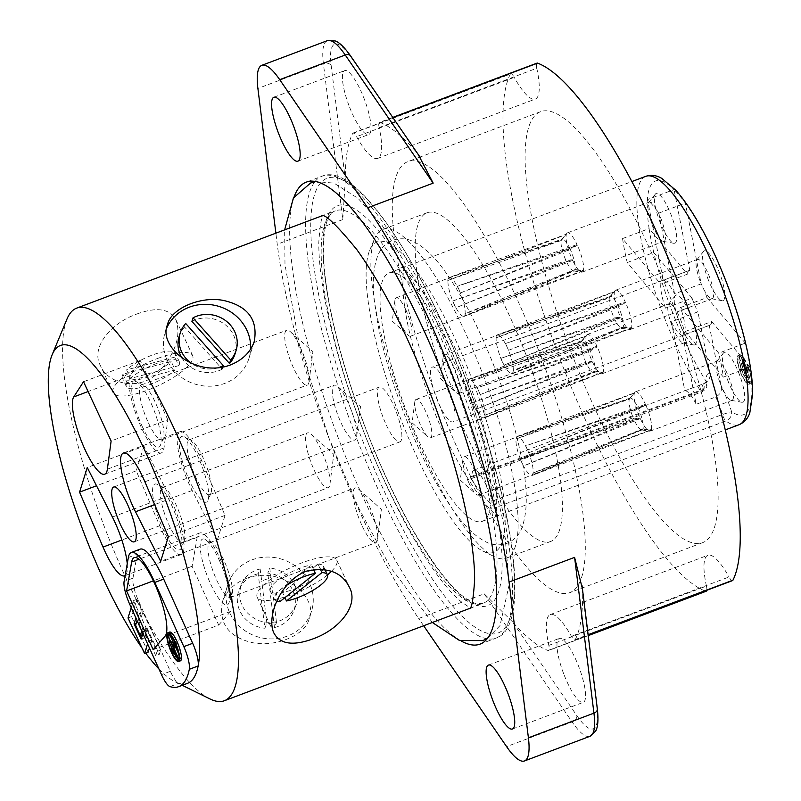 <?xml version="1.0" encoding="UTF-8"?>
<svg xmlns="http://www.w3.org/2000/svg" width="801" height="801" viewBox="0 0 801 801"><rect width="100%" height="100%" fill="white"/><g stroke="black" fill="none" stroke-linecap="round" stroke-linejoin="round"><path stroke-width="0.6" stroke-dasharray="4 3" d="M746.632 368.66A13.897 3.384 -110.6 0 0 738.602 356.916A13.897 3.384 -110.6 0 0 740.324 371.123A13.897 3.384 -110.6 0 0 748.394 382.938A13.897 3.384 -110.6 0 0 746.632 368.66M745.521 367.909L747.083 372.445L745.521 367.909L747.683 367.269L745.911 367.939M742.197 362.493L747.784 377.631L742.197 362.493L744.359 361.862L742.597 362.523M739.273 357.116L743.068 369.221L740.264 368.971L740.735 370.352L743.538 370.593L748.104 382.778L739.273 357.116L741.045 356.445L744.83 368.56L740.264 368.971M743.538 370.593L745.31 369.932L749.486 382.077L747.713 382.738M709.265 325.356L721.331 387.063C721.891 391.339 719.999 394.643 715.663 396.986L696.179 404.315L682.702 335.349L709.265 325.356A29.267 7.129 -110.6 0 0 709.846 325.236A29.267 7.129 -110.6 0 0 711.709 321.531L685.145 331.524A29.267 7.129 69.4 0 0 680.46 307.574L718.727 353.141A124.866 30.408 69.4 0 1 723.403 377.101L685.145 331.524M723.403 377.101L749.966 367.098L711.709 321.531M727.538 379.764A26.603 6.478 -110.6 0 0 741.936 402.302A26.603 6.478 -110.6 0 0 739.613 375.058A26.603 6.478 -110.6 0 0 723.393 353.031A26.603 6.478 -110.6 0 0 727.538 379.764M746.963 368.53A15.359 3.745 -110.6 0 0 738.081 355.544A15.359 3.745 -110.6 0 0 739.994 371.243A15.359 3.745 -110.6 0 0 748.905 384.31A15.359 3.745 -110.6 0 0 746.963 368.53M679.378 322.413A26.603 6.478 -110.6 0 0 693.786 344.951A26.603 6.478 -110.6 0 0 691.463 317.707A26.603 6.478 -110.6 0 0 675.243 295.679A26.603 6.478 -110.6 0 0 679.378 322.413M709.976 373.546L697.921 311.829L671.358 321.832L684.835 390.798L704.309 383.469C708.645 381.126 710.537 377.822 709.976 373.546A35.114 8.551 -110.6 0 0 706.041 381.226A124.866 30.408 69.4 0 1 653.786 252.545A124.866 30.408 69.4 0 1 649.11 228.595L687.368 274.162L660.805 284.165A29.267 7.129 69.4 0 0 665.491 308.115L627.223 262.538A124.866 30.408 69.4 0 1 622.547 238.588L660.805 284.165M665.491 308.115L692.054 298.122L653.786 252.545L627.223 262.538M692.054 298.122A29.267 7.129 -110.6 0 0 697.921 311.829M659.523 220.786A26.603 6.478 -110.6 0 0 673.921 243.324A26.603 6.478 -110.6 0 0 671.598 216.08A26.603 6.478 -110.6 0 0 655.388 194.052A26.603 6.478 -110.6 0 0 659.523 220.786M663.248 280.34L689.811 270.348L674.031 189.587A124.866 30.408 69.4 0 1 685.376 203.114L701.165 283.864L674.592 293.857A29.267 7.129 69.4 0 0 663.248 280.34L647.468 199.589A124.866 30.408 69.4 0 1 658.812 213.106L674.592 293.857M689.811 270.348A29.267 7.129 -110.6 0 0 689.23 270.458A29.267 7.129 -110.6 0 0 687.368 274.162M707.673 278.137A26.603 6.478 -110.6 0 0 722.081 300.675A26.603 6.478 -110.6 0 0 719.749 273.431A26.603 6.478 -110.6 0 0 703.538 251.404A26.603 6.478 -110.6 0 0 707.673 278.137M680.46 307.574L707.033 297.582L745.29 343.148A124.866 30.408 69.4 0 1 749.966 367.098A124.866 30.408 69.4 0 1 731.573 411.644A35.114 8.551 -110.6 0 0 721.331 387.063M707.033 297.582A29.267 7.129 -110.6 0 0 706.152 295.179A29.267 7.129 -110.6 0 0 701.165 283.864M171.224 641.231L177.552 655.709L171.224 641.231L170.443 641.531M174.648 652.855L172.866 648.139L174.218 653.015A13.897 3.384 69.4 0 1 171.885 647.719A13.897 3.384 69.4 0 1 170.002 641.701M169.552 639.619A13.897 3.384 69.4 0 1 169.401 634.402M169.432 634.292A13.897 3.384 69.4 0 1 170.122 633.441A13.897 3.384 69.4 0 1 178.162 645.185A13.897 3.384 69.4 0 1 179.915 659.463A13.897 3.384 69.4 0 1 178.833 659.273M176.09 656.259A13.897 3.384 69.4 0 1 174.278 653.135M169.622 634.402L178.723 653.956M176.01 644.865L176.58 643.043L175.99 641.771L174.808 645.556L173.877 643.543M174.808 645.556L173.036 646.217M175.99 641.771L174.858 642.192M176.58 643.043L175.429 643.473M141.957 647.909A180.465 43.955 -110.6 0 0 145.692 653.075M158.918 668.955A180.465 43.955 -110.6 0 0 175.149 681.811A180.465 43.955 -110.6 0 0 178.823 683.283A19.514 4.756 69.4 0 1 170.353 671.318L138.453 600.71A19.514 4.756 69.4 0 1 132.956 578.162L137.201 554.172A48.771 11.875 69.4 0 1 140.145 549.156M148.105 652.174L131.554 616.61L136.961 599.298L141.687 609.461L137.602 622.547L144.701 637.786L147.134 629.976L151.87 640.139L149.427 647.939M139.114 624.029L143.84 634.192L146.283 626.382L159.289 654.327L160.611 650.102L142.878 612.004L139.114 624.029L135.569 625.371M127.239 563.794A41.942 10.213 69.4 0 1 125.156 575.529M169.612 632.069A15.359 3.745 -110.6 0 0 171.524 647.769A15.359 3.745 -110.6 0 0 180.435 660.835M131.224 607.649L133.417 600.64L138.152 610.793L141.687 609.461M133.417 600.64L136.961 599.298M138.152 610.793L135.9 617.992M147.134 629.976L143.599 631.308L148.325 641.471L147.584 643.854M143.599 631.308L142.908 633.511M575.328 639.508A282.893 68.896 -110.6 0 0 582.657 593.431L596.855 707.653A62.428 15.209 69.4 0 1 576.9 715.704L512.43 621.756A282.893 68.896 -110.6 0 0 548.044 650.512A9.752 2.373 -110.6 0 0 548.585 650.532A9.752 2.373 -110.6 0 0 548.825 645.396A58.533 14.258 69.4 0 1 550.277 614.577A58.533 14.258 69.4 0 1 571.403 636.294A9.752 2.373 -110.6 0 0 574.928 639.909A9.752 2.373 -110.6 0 0 575.328 639.508L588.124 634.692M415.559 151.209A282.893 68.896 -110.6 0 0 379.944 122.453A9.752 2.373 -110.6 0 0 379.414 122.423A9.752 2.373 -110.6 0 0 379.163 127.559A58.533 14.258 69.4 0 1 377.722 158.378A58.533 14.258 69.4 0 1 356.585 136.671A9.752 2.373 -110.6 0 0 353.071 133.046A9.752 2.373 -110.6 0 0 352.66 133.447A282.893 68.896 -110.6 0 0 345.331 179.524L331.143 65.302A62.428 15.209 69.4 0 1 351.088 57.261L418.342 154.663M582.447 588.985L582.657 593.431M352.66 133.447L510.287 74.143A282.893 68.896 -110.6 0 0 557.696 352.941A282.893 68.896 -110.6 0 0 705.661 591.198L548.044 650.512M512.43 621.756L484.194 593.821L418.663 618.482A282.893 68.896 -110.6 0 1 277.256 244.245L275.874 233.181M327.359 40.661A68.285 16.631 -110.6 0 0 323.424 63.81L342.778 219.584L345.331 179.524M210.022 698.953A209.732 51.084 69.4 0 1 102.718 522.422A209.732 51.084 69.4 0 1 67.024 318.948M246.097 578.502C281.281 565.005 318.948 597.446 309.166 618.732C305.732 635.183 274.823 647.959 251.494 642.442C228.405 636.655 218.703 623.198 222.388 602.072C225.962 591.418 233.872 583.559 246.097 578.502M137.111 313.922C156.826 306.773 169.742 308.705 175.87 319.719C181.316 335.219 175.769 352.55 159.199 371.724C138.733 392.87 106.863 382.958 100.435 365.616C90.563 348.085 110.017 323.374 137.111 313.922M187.514 683.333A180.465 43.955 69.4 0 1 178.823 683.283L169.972 686.617M382.998 417.131A29.267 7.129 69.4 0 1 379.304 387.083A29.267 7.129 69.4 0 1 396.285 411.954A29.267 7.129 69.4 0 1 399.919 441.862A29.267 7.129 69.4 0 1 382.998 417.131M294.157 196.756A246.798 60.105 -110.6 0 0 336.901 434.302A246.798 60.105 -110.6 0 0 461.356 641.1M423.649 625.751L418.663 618.482M563.564 673.491A34.143 8.32 69.4 0 1 559.248 638.427A34.143 8.32 69.4 0 1 579.053 667.453A34.143 8.32 69.4 0 1 583.298 702.337A34.143 8.32 69.4 0 1 563.564 673.491M349.006 105.682A34.143 8.32 69.4 0 1 344.69 70.618A34.143 8.32 69.4 0 1 364.435 99.464A34.143 8.32 69.4 0 1 368.74 134.528A34.143 8.32 69.4 0 1 349.006 105.682M732.545 580.605A9.752 2.373 69.4 0 1 729.02 576.98L571.403 636.294M548.825 645.396L706.442 586.092A58.533 14.258 69.4 0 1 707.894 555.263A58.533 14.258 69.4 0 1 729.02 576.98M706.442 586.092A9.752 2.373 69.4 0 1 706.772 590.297M706.202 591.228A9.752 2.373 69.4 0 1 705.661 591.198M510.287 74.143A9.752 2.373 69.4 0 1 510.688 73.732A9.752 2.373 69.4 0 1 514.212 77.357L356.585 136.671M379.163 127.559L536.79 68.255A58.533 14.258 69.4 0 1 535.338 99.074A58.533 14.258 69.4 0 1 514.212 77.357M536.79 68.255A9.752 2.373 69.4 0 1 537.03 63.119M673.631 306.192A230.217 56.07 -110.6 0 0 540.535 111.699A230.217 56.07 -110.6 0 0 569.141 346.913A230.217 56.07 -110.6 0 0 702.687 542.637A230.217 56.07 -110.6 0 0 673.631 306.192M528.46 361.151A175.589 42.763 -110.6 0 0 426.953 212.806A175.589 42.763 -110.6 0 0 448.76 392.21A175.589 42.763 -110.6 0 0 550.627 541.486A175.589 42.763 -110.6 0 0 528.46 361.151M540.805 356.175A230.217 56.07 -110.6 0 0 407.709 161.682A230.217 56.07 -110.6 0 0 436.315 396.895A230.217 56.07 -110.6 0 0 569.861 592.62A230.217 56.07 -110.6 0 0 540.805 356.175M398.187 412.255A165.837 40.39 69.4 0 1 369.631 250.473A165.837 40.39 69.4 0 1 473.461 382.918A165.837 40.39 69.4 0 1 482.703 550.948A165.837 40.39 69.4 0 1 398.187 412.255M405.686 409.231A132.666 32.31 -110.6 0 0 482.382 521.311A132.666 32.31 -110.6 0 0 465.902 385.762A132.666 32.31 -110.6 0 0 388.936 272.971A132.666 32.31 -110.6 0 0 405.686 409.231M484.184 377.812A175.589 42.763 -110.6 0 0 382.678 229.466A175.589 42.763 -110.6 0 0 374.608 238.518A175.589 42.763 -110.6 0 0 404.845 409.812A175.589 42.763 -110.6 0 0 494.317 556.665A175.589 42.763 -110.6 0 0 506.352 558.147A175.589 42.763 -110.6 0 0 484.184 377.812M645.736 176.35A132.666 32.31 -110.6 0 0 662.477 312.6A132.666 32.31 -110.6 0 0 700.154 390.367L469.927 476.995A132.666 32.31 -110.6 0 0 495.619 507.594L725.846 420.966C730.122 418.913 732.024 415.799 731.573 411.644L722.492 414.497L492.255 501.126A5.857 1.422 -110.6 0 0 495.619 507.594M622.547 238.588L649.11 228.595A124.866 30.408 69.4 0 1 674.031 189.587L647.468 199.589M658.812 213.106L685.376 203.114A124.866 30.408 69.4 0 1 745.29 343.148L718.727 353.141M682.702 335.349A29.267 7.129 69.4 0 1 671.358 321.832M684.835 390.798A27.314 6.648 69.4 0 1 696.179 404.315M469.927 476.995A5.857 1.422 -110.6 0 0 471.649 478.507A5.857 1.422 -110.6 0 0 472.029 477.036A27.314 6.648 69.4 0 1 473.822 470.167A27.314 6.648 69.4 0 1 492.255 501.126M449.351 391.809A29.267 7.129 -110.6 0 0 432.44 367.088A29.267 7.129 -110.6 0 0 436.074 396.986A29.267 7.129 -110.6 0 0 453.046 421.867A29.267 7.129 -110.6 0 0 449.351 391.809M128.01 617.941L131.554 616.61M160.611 650.102L157.066 651.433L139.334 613.336L142.878 612.004M157.066 651.433L155.754 655.659L159.289 654.327M155.754 655.659L142.738 627.714L146.283 626.382M148.325 641.471L151.87 640.139M139.334 613.336L137.071 620.575M142.738 627.714L141.737 630.918M142.538 634.682L143.84 634.192M141.156 639.118L144.701 637.786M136.3 623.038L137.602 622.547M143.93 446.207L136.23 470.828L159.709 525.756A41.942 10.213 -110.6 0 0 181.256 554.502A41.942 10.213 -110.6 0 0 169.091 495.739L143.93 446.207L87.259 467.524M136.23 470.828L96.52 485.766M178.773 365.656L130.583 378.422L126.598 369.872A29.267 8.451 155 0 1 154.903 354.132A29.267 8.451 155 0 1 175.409 353.301A29.267 8.451 155 0 1 174.798 357.106L178.773 365.656A29.267 8.451 155 0 0 179.384 361.852A29.267 8.451 155 0 0 158.878 362.673A29.267 8.451 155 0 0 130.583 378.422M122.964 374.207L126.938 382.758L175.139 369.992L171.154 361.441L122.964 374.207A29.267 8.451 155 0 0 122.343 378.012A29.267 8.451 155 0 0 142.848 377.191A29.267 8.451 155 0 0 171.154 361.441M126.938 382.758A29.267 8.451 155 0 0 126.328 386.563A29.267 8.451 155 0 0 146.833 385.732A29.267 8.451 155 0 0 175.139 369.992M157.807 358.377A43.895 12.676 -25 0 1 192.651 355.674A43.895 12.676 -25 0 1 158.208 385.702A43.895 12.676 -25 0 1 113.061 392.73A43.895 12.676 -25 0 1 157.807 358.377M475.664 409.441A20.976 5.106 69.4 0 1 472.52 402.663L592.209 361.351L585.851 362.262A16.971 4.135 69.4 0 1 581.075 342.117L467.844 382.578A20.486 4.986 69.4 0 1 468.134 380.845A20.486 4.986 69.4 0 1 468.725 379.764A20.486 4.986 69.4 0 1 469.196 379.444A20.486 4.986 69.4 0 1 469.236 379.434A20.486 4.986 69.4 0 1 477.106 387.984A20.486 4.986 69.4 0 1 480.26 394.753A20.486 4.986 69.4 0 1 484.985 414.668A20.486 4.986 69.4 0 1 484.104 417.481A20.486 4.986 69.4 0 1 483.664 417.782A20.486 4.986 69.4 0 1 483.634 417.792A20.486 4.986 69.4 0 1 475.724 409.261A20.486 4.986 69.4 0 1 472.57 402.482A20.486 4.986 69.4 0 1 467.844 382.578L467.644 382.147A20.976 5.106 69.4 0 1 468.525 379.334L586.282 335.769L581.206 341.707A16.971 4.135 69.4 0 1 581.546 341.096A16.971 4.135 69.4 0 1 582.047 340.735A16.971 4.135 69.4 0 1 589.676 350.027L477.166 387.804A20.976 5.106 69.4 0 1 480.31 394.573L597.226 346.863L590.137 351.008A16.971 4.135 69.4 0 1 594.913 371.153L485.186 415.098A20.976 5.106 69.4 0 1 484.305 417.912L603.153 372.435L594.783 371.564A16.971 4.135 69.4 0 1 594.002 372.515A16.971 4.135 69.4 0 1 593.391 372.575A16.971 4.135 69.4 0 1 586.312 363.243L475.664 409.441L592.5 361.982A20.976 5.106 -110.6 0 0 601.391 373.797A20.976 5.106 -110.6 0 0 602.102 373.737A20.976 5.106 -110.6 0 0 603.153 372.435M581.075 342.117L586.202 336.04A20.976 5.106 -110.6 0 0 589.977 356.014A20.976 5.106 -110.6 0 0 592.209 361.351M671.799 325.226A20.976 5.106 69.4 0 1 668.535 304.16A20.976 5.106 69.4 0 1 669.155 303.689A20.976 5.106 69.4 0 1 681.321 321.521A20.976 5.106 69.4 0 1 683.924 342.948A20.976 5.106 69.4 0 1 683.153 342.998A20.976 5.106 69.4 0 1 671.799 325.226M586.202 336.04L467.644 382.147M589.676 350.027L596.935 346.222A20.976 5.106 -110.6 0 0 587.333 334.478A20.976 5.106 -110.6 0 0 586.753 334.898A20.976 5.106 -110.6 0 0 586.282 335.769M596.935 346.222L477.166 387.804M594.913 371.153L603.233 372.175A20.976 5.106 -110.6 0 0 597.226 346.863M603.233 372.175L485.186 415.098M218.693 625.06L230.668 611.413A42.333 10.313 -110.6 0 0 223.309 566.407A42.333 10.313 -110.6 0 0 199.729 532.975A42.333 10.313 -110.6 0 0 197.176 537.351L192.11 566.267L218.693 625.06L153.171 649.711M192.11 566.267L153.351 580.855M167.789 419.674L140.195 360.41L130.393 375.619A41.942 10.213 -110.6 0 0 138.423 420.705A41.942 10.213 -110.6 0 0 161.401 452.875A41.942 10.213 -110.6 0 0 164.035 447.879L167.789 419.674L111.119 441.001M140.195 360.41L83.524 381.737M217.341 540.004L225.041 515.383L201.562 460.445A41.942 10.213 -110.6 0 0 180.005 431.709A41.942 10.213 -110.6 0 0 192.18 490.472L217.341 540.004L160.671 561.331M225.041 515.383L168.37 536.7M222.868 367.048L222.207 369.181L184.59 327.038L185.702 323.484M222.207 369.181A29.267 27.094 -162.6 0 1 181.897 357.907M179.124 336.55A29.267 27.094 -162.6 0 1 184.59 327.038M191.91 321.381A29.267 27.094 -162.6 0 1 224.711 324.335A29.267 27.094 -162.6 0 1 234.993 354.012M166.738 327.999A43.895 40.641 17.4 0 0 165.156 332.185A43.895 40.641 17.4 0 0 178.403 374.938A43.895 40.641 17.4 0 0 224.791 383.379A43.895 40.641 17.4 0 0 248.951 358.377A43.895 40.641 17.4 0 0 250.623 349.096M279.859 601.681L275.924 593.211L311.399 564.845L313.481 569.341M275.924 593.211A29.267 8.451 -25 0 1 270.428 591.028A29.267 8.451 -25 0 1 282.573 576.92A29.267 8.451 -25 0 1 311.399 564.845M320.25 568.96L318.007 564.144L282.533 592.51L284.916 597.636M318.007 564.144A29.267 8.451 -25 0 1 323.494 566.327A29.267 8.451 -25 0 1 311.349 580.445A29.267 8.451 -25 0 1 282.533 592.51M331.504 571.273A43.895 12.676 155 0 0 336.76 560.149A43.895 12.676 155 0 0 291.614 567.188A43.895 12.676 155 0 0 257.171 597.206A43.895 12.676 155 0 0 292.015 594.512A43.895 12.676 155 0 0 327.479 574.898M447.789 280.52A20.976 5.106 69.4 0 1 448.67 277.707L566.427 234.142L561.341 240.08A16.971 4.135 69.4 0 1 561.691 239.469A16.971 4.135 69.4 0 1 562.182 239.109A16.971 4.135 69.4 0 1 569.821 248.4L457.241 286.358A20.486 4.986 69.4 0 1 458.863 289.612A20.486 4.986 69.4 0 1 460.395 293.126A20.486 4.986 69.4 0 1 465.121 313.041A20.486 4.986 69.4 0 1 464.24 315.854A20.486 4.986 69.4 0 1 463.799 316.155A20.486 4.986 69.4 0 1 463.769 316.165A20.486 4.986 69.4 0 1 455.869 307.634A20.486 4.986 69.4 0 1 452.715 300.856A20.486 4.986 69.4 0 1 447.989 280.951A20.486 4.986 69.4 0 1 448.87 278.137A20.486 4.986 69.4 0 1 449.341 277.817A20.486 4.986 69.4 0 1 449.371 277.807A20.486 4.986 69.4 0 1 457.241 286.358L457.301 286.177A20.976 5.106 69.4 0 1 460.455 292.946L577.371 245.236L570.272 249.381A16.971 4.135 69.4 0 1 575.048 269.526L465.321 313.471A20.976 5.106 69.4 0 1 464.44 316.285L583.288 270.808L574.928 269.937A16.971 4.135 69.4 0 1 574.137 270.888A16.971 4.135 69.4 0 1 573.536 270.948A16.971 4.135 69.4 0 1 566.447 261.617L455.809 307.814A20.976 5.106 69.4 0 1 452.655 301.036L572.345 259.724L565.997 260.635A16.971 4.135 69.4 0 1 561.211 240.49L447.789 280.52L566.347 234.413A20.976 5.106 -110.6 0 0 572.345 259.724M569.821 248.4L577.07 244.595A20.976 5.106 -110.6 0 0 567.468 232.851A20.976 5.106 -110.6 0 0 566.968 233.191A20.976 5.106 -110.6 0 0 566.888 233.271A20.976 5.106 -110.6 0 0 566.427 234.142M651.944 223.599A20.976 5.106 69.4 0 1 648.68 202.533A20.976 5.106 69.4 0 1 648.79 202.403A20.976 5.106 69.4 0 1 649.291 202.062A20.976 5.106 69.4 0 1 661.456 219.895A20.976 5.106 69.4 0 1 664.069 241.321A20.976 5.106 69.4 0 1 663.298 241.371A20.976 5.106 69.4 0 1 651.944 223.599M577.07 244.595L457.301 286.177M575.048 269.526L583.378 270.548A20.976 5.106 -110.6 0 0 577.371 245.236M583.378 270.548L465.321 313.471M566.447 261.617L572.645 260.355A20.976 5.106 -110.6 0 0 581.526 272.17A20.976 5.106 -110.6 0 0 582.247 272.11A20.976 5.106 -110.6 0 0 583.288 270.808M572.645 260.355L455.809 307.814M505.451 343.529A20.976 5.106 69.4 0 1 508.605 350.297L625.521 302.588L618.422 306.733A16.971 4.135 69.4 0 1 623.208 326.878L513.271 370.392A20.486 4.986 69.4 0 1 512.98 372.125A20.486 4.986 69.4 0 1 512.39 373.206A20.486 4.986 69.4 0 1 511.959 373.506A20.486 4.986 69.4 0 1 511.919 373.516A20.486 4.986 69.4 0 1 504.019 364.986A20.486 4.986 69.4 0 1 500.865 358.207A20.486 4.986 69.4 0 1 496.139 338.302A20.486 4.986 69.4 0 1 497.02 335.489A20.486 4.986 69.4 0 1 497.491 335.168A20.486 4.986 69.4 0 1 497.521 335.158A20.486 4.986 69.4 0 1 505.401 343.709A20.486 4.986 69.4 0 1 508.555 350.478A20.486 4.986 69.4 0 1 513.271 370.392L513.471 370.823A20.976 5.106 69.4 0 1 512.59 373.636L631.438 328.16L623.078 327.289A16.971 4.135 69.4 0 1 622.287 328.24A16.971 4.135 69.4 0 1 621.686 328.3A16.971 4.135 69.4 0 1 614.597 318.968L503.959 365.166A20.976 5.106 69.4 0 1 500.805 358.387L620.495 317.076L614.147 317.987A16.971 4.135 69.4 0 1 609.371 297.842L495.939 337.872A20.976 5.106 69.4 0 1 496.82 335.048L614.577 291.494L609.491 297.431A16.971 4.135 69.4 0 1 609.841 296.821A16.971 4.135 69.4 0 1 610.332 296.46A16.971 4.135 69.4 0 1 617.971 305.752L505.451 343.529L625.231 301.947A20.976 5.106 -110.6 0 0 615.629 290.202A20.976 5.106 -110.6 0 0 615.048 290.623A20.976 5.106 -110.6 0 0 614.577 291.494M623.208 326.878L631.528 327.899A20.976 5.106 -110.6 0 0 626.913 305.782A20.976 5.106 -110.6 0 0 625.521 302.588M700.094 280.951A20.976 5.106 69.4 0 1 696.83 259.884A20.976 5.106 69.4 0 1 697.441 259.414A20.976 5.106 69.4 0 1 708.735 274.993A20.976 5.106 69.4 0 1 712.219 298.673A20.976 5.106 69.4 0 1 711.448 298.723A20.976 5.106 69.4 0 1 700.094 280.951M631.528 327.899L513.471 370.823M614.597 318.968L620.795 317.707A20.976 5.106 -110.6 0 0 629.676 329.521A20.976 5.106 -110.6 0 0 630.397 329.461A20.976 5.106 -110.6 0 0 631.438 328.16M620.795 317.707L503.959 365.166M609.371 297.842L614.497 291.764A20.976 5.106 -110.6 0 0 620.495 317.076M614.497 291.764L495.939 337.872M260.125 568.89L261.707 580.995L270.958 577.511L269.747 568.179L267.774 573.105A29.267 27.424 21.8 0 1 293.496 611.543A29.267 27.424 21.8 0 1 274.483 627.563L276.505 622.507A29.267 27.424 -158.2 0 1 266.893 623.178L264.871 628.234L258.172 573.776L260.125 568.89C251.023 571.293 244.695 576.59 241.161 584.79C236.826 600.64 242.553 612.565 258.353 620.565C275.444 625.351 287.899 620.485 295.719 605.987C302.848 589.796 288.71 569.211 269.747 568.179M251.914 559.889A43.895 40.641 -162.6 0 1 298.302 568.34A43.895 40.641 -162.6 0 1 311.549 611.093A43.895 40.641 -162.6 0 1 257.522 636.785A43.895 40.641 -162.6 0 1 227.754 584.9A43.895 40.641 -162.6 0 1 251.914 559.889M180.625 658.042L178.993 658.652M169.422 634.863L167.649 635.523M180.455 658.572L178.873 659.163M171.064 641.761L169.291 642.432M177.722 655.188L176.941 655.478M174.818 652.324L174.037 652.625M172.696 648.66L170.923 649.331M172.866 648.139L172.085 648.43M472.029 477.036L702.267 390.407A5.857 1.422 -110.6 0 1 701.876 391.879A5.857 1.422 -110.6 0 1 700.154 390.367C704.409 388.285 706.372 385.241 706.041 381.226L706.762 383.949L706.933 380.956L704.059 383.539A27.314 6.648 69.4 0 1 704.309 383.469M473.822 470.167L704.059 383.539A27.314 6.648 69.4 0 0 702.267 390.407L705.22 388.385L706.762 384.019M533.296 472.89A20.976 5.106 69.4 0 1 532.285 475.414L651.193 430.077L642.843 429.136A16.971 4.135 69.4 0 1 642.152 429.867A16.971 4.135 69.4 0 1 641.541 429.927A16.971 4.135 69.4 0 1 634.172 419.974L523.514 465.922A20.486 4.986 69.4 0 1 521.912 462.608A20.486 4.986 69.4 0 1 520.4 459.043A20.486 4.986 69.4 0 1 516.034 439.489A20.486 4.986 69.4 0 1 517.045 436.966A20.486 4.986 69.4 0 1 517.356 436.795A20.486 4.986 69.4 0 1 517.386 436.785A20.486 4.986 69.4 0 1 525.616 446.017A20.486 4.986 69.4 0 1 528.73 452.905A20.486 4.986 69.4 0 1 533.096 472.45A20.486 4.986 69.4 0 1 532.084 474.983A20.486 4.986 69.4 0 1 531.814 475.133A20.486 4.986 69.4 0 1 531.784 475.143A20.486 4.986 69.4 0 1 523.514 465.922L523.453 466.092A20.976 5.106 69.4 0 1 520.34 459.203L640.009 417.922L633.721 418.983A16.971 4.135 69.4 0 1 629.306 399.198L515.834 439.058A20.976 5.106 69.4 0 1 516.855 436.525L634.552 392.84L629.446 398.838A16.971 4.135 69.4 0 1 629.696 398.447A16.971 4.135 69.4 0 1 630.197 398.087A16.971 4.135 69.4 0 1 638.117 407.999L525.676 445.857A20.976 5.106 69.4 0 1 528.79 452.745L645.736 404.986L638.567 408.991A16.971 4.135 69.4 0 1 642.983 428.775L533.296 472.89L651.283 429.837A20.976 5.106 -110.6 0 0 645.736 404.986M634.172 419.974L640.299 418.573A20.976 5.106 -110.6 0 0 649.541 431.148A20.976 5.106 -110.6 0 0 650.252 431.088A20.976 5.106 -110.6 0 0 651.193 430.077M640.299 418.573L523.453 466.092M629.306 399.198L634.452 393.071A20.976 5.106 -110.6 0 0 638.127 413.366A20.976 5.106 -110.6 0 0 640.009 417.922M719.949 382.578A20.976 5.106 69.4 0 1 716.685 361.511A20.976 5.106 69.4 0 1 717.306 361.041A20.976 5.106 69.4 0 1 729.471 378.873A20.976 5.106 69.4 0 1 732.074 400.3A20.976 5.106 69.4 0 1 731.303 400.35A20.976 5.106 69.4 0 1 719.949 382.578M634.452 393.071L515.834 439.058M638.117 407.999L645.446 404.345A20.976 5.106 -110.6 0 0 635.483 391.829A20.976 5.106 -110.6 0 0 634.903 392.25A20.976 5.106 -110.6 0 0 634.552 392.84M645.446 404.345L525.676 445.857M748.404 367.989A13.897 3.384 -110.6 0 0 740.374 356.255A13.897 3.384 -110.6 0 0 742.096 370.452A13.897 3.384 -110.6 0 0 750.167 382.267A13.897 3.384 -110.6 0 0 748.404 367.989M748.735 367.859A15.359 3.745 -110.6 0 0 739.854 354.883A15.359 3.745 -110.6 0 0 741.766 370.583A15.359 3.745 -110.6 0 0 750.677 383.639A15.359 3.745 -110.6 0 0 748.735 367.859M747.683 367.269L749.245 371.814L747.293 367.238M749.245 371.814L747.473 372.475M748.855 371.774L747.083 372.445M744.359 361.862L749.165 376.931L743.969 361.822M749.556 376.961L747.784 377.631M749.165 376.931L747.393 377.591M741.045 356.445L749.486 382.077M745.31 369.932L742.507 369.682L742.026 368.31M749.876 382.107L748.104 382.778M742.507 369.682L740.735 370.352M744.83 368.56L743.068 369.221M740.655 356.415L738.882 357.076M459.854 392.12A20.486 4.986 69.4 0 1 458.793 393.511A20.486 4.986 69.4 0 1 456.18 392.49A20.486 4.986 69.4 0 1 446.908 376.09A20.486 4.986 69.4 0 1 443.073 357.657A20.486 4.986 69.4 0 1 444.365 355.163A20.486 4.986 69.4 0 1 455.108 369.712A20.486 4.986 69.4 0 1 459.854 392.12M512.59 373.636L623.078 327.289M500.805 358.387L614.147 317.987M496.82 335.048L609.491 297.431M508.605 350.297L618.422 306.733M617.971 305.752L625.231 301.947M179.804 438.798A35.114 8.551 69.4 0 1 184.03 436.705A35.114 8.551 69.4 0 1 201.992 466.262A35.114 8.551 69.4 0 1 207.97 500.335A35.114 8.551 69.4 0 1 189.687 481.191A35.114 8.551 69.4 0 1 179.804 438.798M356.355 438.027A29.267 7.129 69.4 0 1 354.833 440.019A29.267 7.129 69.4 0 1 339.484 419.233A29.267 7.129 69.4 0 1 332.705 387.233A29.267 7.129 69.4 0 1 334.217 385.241A29.267 7.129 69.4 0 1 337.952 386.693A29.267 7.129 69.4 0 1 351.198 410.122A29.267 7.129 69.4 0 1 356.675 436.465A29.267 7.129 69.4 0 1 356.355 438.027M187.484 441.872A29.267 7.129 -110.6 0 0 194.263 473.882A29.267 7.129 -110.6 0 0 209.612 494.668A29.267 7.129 -110.6 0 0 210.953 493.156A29.267 7.129 -110.6 0 0 205.977 464.76A29.267 7.129 -110.6 0 0 191.008 440.129A29.267 7.129 -110.6 0 0 188.996 439.879A29.267 7.129 -110.6 0 0 187.484 441.872M405.737 309.597A20.486 4.986 69.4 0 1 410.643 336.16A20.486 4.986 69.4 0 1 408.029 335.138A20.486 4.986 69.4 0 1 398.758 318.748A20.486 4.986 69.4 0 1 394.923 300.305A20.486 4.986 69.4 0 1 396.215 297.812A20.486 4.986 69.4 0 1 405.737 309.597M460.455 292.946L570.272 249.381M464.44 316.285L574.928 269.937M452.655 301.036L565.997 260.635M448.67 277.707L561.341 240.08M561.211 240.49L566.347 234.413M142.448 426.983A35.114 8.551 69.4 0 1 132.085 393.832A35.114 8.551 69.4 0 1 136.45 381.747A35.114 8.551 69.4 0 1 154.413 411.303A35.114 8.551 69.4 0 1 160.39 445.376A35.114 8.551 69.4 0 1 142.448 426.983M300.245 347.123A29.267 7.129 69.4 0 1 309.096 381.506A29.267 7.129 69.4 0 1 307.254 385.061A29.267 7.129 69.4 0 1 293.647 368.23A29.267 7.129 69.4 0 1 286.638 330.282A29.267 7.129 69.4 0 1 290.373 331.744A29.267 7.129 69.4 0 1 300.245 347.123M148.425 422.868A29.267 7.129 -110.6 0 0 162.032 439.709A29.267 7.129 -110.6 0 0 163.374 438.197A29.267 7.129 -110.6 0 0 158.388 409.812A29.267 7.129 -110.6 0 0 143.419 385.181A29.267 7.129 -110.6 0 0 141.417 384.931A29.267 7.129 -110.6 0 0 148.425 422.868M415.008 400.83A20.486 4.986 69.4 0 1 416.069 399.439A20.486 4.986 69.4 0 1 427.954 416.86A20.486 4.986 69.4 0 1 430.497 437.787A20.486 4.986 69.4 0 1 427.884 436.765A20.486 4.986 69.4 0 1 418.613 420.375A20.486 4.986 69.4 0 1 414.778 401.932A20.486 4.986 69.4 0 1 415.008 400.83M468.525 379.334L581.206 341.707M480.31 394.573L590.137 351.008M484.305 417.912L594.783 371.564M472.52 402.663L585.851 362.262M586.312 363.243L592.5 361.982M181.467 547.413A35.114 8.551 69.4 0 1 181.256 547.994A35.114 8.551 69.4 0 1 159.269 519.949A35.114 8.551 69.4 0 1 157.316 484.365A35.114 8.551 69.4 0 1 174.978 513.121A35.114 8.551 69.4 0 1 181.467 547.413M305.992 434.893A29.267 7.129 69.4 0 1 307.504 432.9A29.267 7.129 69.4 0 1 311.239 434.362A29.267 7.129 69.4 0 1 324.485 457.782A29.267 7.129 69.4 0 1 329.962 484.124A29.267 7.129 69.4 0 1 329.642 485.686A29.267 7.129 69.4 0 1 328.12 487.679A29.267 7.129 69.4 0 1 312.77 466.893A29.267 7.129 69.4 0 1 305.992 434.893M184.41 540.335A29.267 7.129 -110.6 0 0 179.003 511.759A29.267 7.129 -110.6 0 0 164.285 487.789A29.267 7.129 -110.6 0 0 162.283 487.549A29.267 7.129 -110.6 0 0 165.917 517.446A29.267 7.129 -110.6 0 0 182.898 542.327A29.267 7.129 -110.6 0 0 184.24 540.815A29.267 7.129 -110.6 0 0 184.41 540.335M468.785 482.592A20.486 4.986 69.4 0 1 462.928 459.283A20.486 4.986 69.4 0 1 464.22 456.79A20.486 4.986 69.4 0 1 476.104 474.212A20.486 4.986 69.4 0 1 478.648 495.138A20.486 4.986 69.4 0 1 476.034 494.117A20.486 4.986 69.4 0 1 468.785 482.592M520.34 459.203L633.721 418.983M516.855 436.525L629.446 398.838M528.79 452.745L638.567 408.991M532.285 475.414L642.843 429.136M642.983 428.775L651.283 429.837M219.444 560.59A35.114 8.551 69.4 0 1 228.876 603.023A35.114 8.551 69.4 0 1 206.888 574.968A35.114 8.551 69.4 0 1 204.936 539.393A35.114 8.551 69.4 0 1 219.444 560.59M361.631 524.795A29.267 7.129 69.4 0 1 355.123 487.929A29.267 7.129 69.4 0 1 358.858 489.381A29.267 7.129 69.4 0 1 369.221 505.842A29.267 7.129 69.4 0 1 377.581 539.153A29.267 7.129 69.4 0 1 375.739 542.708A29.267 7.129 69.4 0 1 361.631 524.795M224 560.49A29.267 7.129 -110.6 0 0 211.905 542.818A29.267 7.129 -110.6 0 0 209.902 542.567A29.267 7.129 -110.6 0 0 213.537 572.475A29.267 7.129 -110.6 0 0 230.508 597.356A29.267 7.129 -110.6 0 0 231.859 595.844A29.267 7.129 -110.6 0 0 224 560.49M218.313 367.699A29.267 27.094 -162.6 0 1 191.799 363.594M276.786 601.271A29.267 8.451 -25 0 1 274.373 599.498A29.267 8.451 -25 0 1 287.018 585.06M258.172 573.776A29.267 27.424 21.8 0 0 239.159 589.786A29.267 27.424 21.8 0 0 264.871 628.234M276.505 622.507L270.958 577.511M274.483 627.563L267.774 573.105M266.893 623.178L261.707 580.995M174.798 357.106L126.598 369.872M392.89 117.577L379.944 122.453M342.778 219.584L277.256 244.245M456.48 388.034A209.732 51.084 -110.6 0 0 335.229 210.843A209.732 51.084 -110.6 0 0 361.291 425.131A209.732 51.084 -110.6 0 0 482.953 603.433A209.732 51.084 -110.6 0 0 456.48 388.034M128.35 557.496L137.201 554.172M129.602 604.044L138.453 600.71M170.353 671.318L161.492 674.652M132.956 578.162L124.095 581.496M315.083 181.477A246.798 60.105 69.4 0 1 322.182 176.15A246.798 60.105 69.4 0 1 464.86 384.65A246.798 60.105 69.4 0 1 496.009 638.127A246.798 60.105 69.4 0 1 487.168 638.798M486.838 638.737A246.798 60.105 69.4 0 1 352.84 428.305A246.798 60.105 69.4 0 1 314.873 181.737M467.514 383.679A242.893 59.154 -110.6 0 0 310.838 220.095A242.893 59.154 -110.6 0 0 459.554 613.646A242.893 59.154 -110.6 0 0 467.514 383.679M460.905 386.342A213.637 52.035 69.4 0 1 453.897 588.605A213.637 52.035 69.4 0 1 323.103 242.473A213.637 52.035 69.4 0 1 460.905 386.342M484.194 593.821L572.114 721.951L506.592 746.602M576.9 715.704A5.857 4.035 145.5 0 1 572.114 721.951A68.285 16.631 -110.6 0 0 590.007 736.289M331.143 65.302A5.857 3.995 172.9 0 0 323.424 63.81L257.902 88.46M715.663 396.986A27.314 6.648 69.4 0 1 722.492 414.497A5.857 1.422 -110.6 0 0 725.846 420.966A132.666 32.31 -110.6 0 0 739.183 424.68M169.091 495.739L112.42 517.066M159.709 525.756L121.852 540.004M197.176 537.351L139.014 559.238M230.668 611.413L165.146 636.064M164.035 447.879L107.364 469.196M130.393 375.619L88.09 391.539M192.18 490.472L154.643 504.59M201.562 460.445L144.891 481.771M597.346 708.935A5.857 3.995 -7.1 0 0 596.855 707.653M350.598 55.94A5.857 4.035 -34.5 0 1 351.088 57.261M321.742 215.729L323.804 214.958C321.822 214.818 320.16 223.91 318.798 242.222C318.648 272.861 326.087 313.982 341.116 365.576C359.248 425.661 381.867 480.47 408.951 530.002C429.026 565.586 446.357 589.426 460.945 601.511C467.754 606.447 471.318 608.57 471.649 607.879L469.596 608.65M487.519 638.347L499.994 625.621L509.276 584.239L504.009 525.346L488.4 457.902L464.25 384.971L424.55 295.008L381.917 225.141L358.067 198.358L333.957 183.109L315.644 181.587M432.35 622.477L390.207 566.868L358.177 507.023L328.841 437.817L299.434 345.021L284.986 264.63L284.635 229.887M469.817 608.38L482.953 603.433L475.323 603.343C458.593 597.936 436.785 571.684 409.882 524.595C384.46 478.197 363.123 426.823 345.872 370.473C331.063 320.7 323.564 280.18 323.374 248.921C323.704 226.513 327.649 213.817 335.229 210.843L322.092 215.789M134.268 541.816L399.919 441.862M113.652 487.038L379.304 387.083M175.149 681.811L182.268 685.306M480.069 644.124L496.009 638.127C531.443 626.702 514.322 507.363 467.624 383.629C421.156 260.856 356.135 161.542 322.182 176.15L306.242 182.147M512.46 729L583.298 702.337M488.41 665.09L559.248 638.427M297.902 161.181L368.74 134.528M273.852 97.271L344.69 70.618M540.535 111.699L420.034 157.046M419.994 157.066L407.709 161.682M702.687 542.637L569.861 592.62M426.953 212.806L382.678 229.466M550.627 541.486L506.352 558.147M482.382 521.311L725.295 429.907M388.936 272.971L631.849 181.567M689.23 270.458L432.44 367.088M709.846 325.236L453.046 421.867M482.703 550.948L494.317 556.665M369.631 250.473L374.608 238.518M706.762 383.949C707.463 386.893 705.831 389.536 701.876 391.879L471.649 478.507M550.277 614.577L707.894 555.263M377.722 158.378L535.338 99.074M392.77 117.397L379.414 122.423M353.071 133.046L510.688 73.732M574.928 639.909L588.154 634.933M588.234 635.614L548.585 650.532M181.256 554.502L124.586 575.829M192.651 355.674L175.9 319.699M113.061 392.73L100.435 365.616M602.102 373.737L683.924 342.948M587.333 334.478L669.155 303.689M199.729 532.975L134.208 557.626M161.401 452.875L104.731 474.202M180.005 431.709L123.334 453.036M248.951 358.377L254.287 341.316M165.156 332.185L167.539 324.575M257.171 597.206L273.912 633.18M336.76 560.149L348.926 586.292M582.247 272.11L664.069 241.321M567.468 232.851L649.291 202.062M630.397 329.461L712.219 298.673M615.629 290.202L697.441 259.414M227.754 584.9L222.378 602.072M311.549 611.093L309.156 618.732M170.122 633.441L168.36 634.112M179.915 659.463L178.142 660.124M683.153 342.998L693.786 344.951M668.535 304.16L675.243 295.679M663.298 241.371L673.921 243.324M648.68 202.533L655.388 194.052M711.448 298.723L722.081 300.675M696.83 259.884L703.538 251.404M650.252 431.088L732.074 400.3M635.483 391.829L717.306 361.041M731.303 400.35L741.936 402.302M716.685 361.511L723.393 353.031M740.374 356.255L738.602 356.916M750.167 382.267L748.394 382.938M739.854 354.883L738.081 355.544M750.677 383.639L748.905 384.31M443.073 357.657L440.4 378.543L456.18 392.49M458.793 393.511L511.919 373.516L622.287 328.24M444.365 355.163L497.491 335.168M610.332 296.46L497.521 335.158M609.841 296.821L615.048 290.623M621.686 328.3L629.676 329.521M356.675 436.465L360.49 406.618L337.952 386.693M209.612 494.668L354.833 440.019M188.996 439.879L334.217 385.241M191.008 440.129L184.03 436.705M210.953 493.156L207.97 500.335M394.923 300.305L392.25 321.191L408.029 335.138M410.643 336.16L463.769 316.165L574.137 270.888M396.215 297.812L449.341 277.817L562.182 239.109M573.536 270.948L581.526 272.17M561.691 239.469L566.888 233.271M309.096 381.506L312.911 351.669L290.373 331.744M162.032 439.709L307.254 385.061M141.417 384.931L286.638 330.282M143.419 385.181L136.45 381.747M163.374 438.197L160.39 445.376M414.778 401.932L412.115 422.818L427.884 436.765M430.497 437.787L483.634 417.792L594.002 372.515M416.069 399.439L469.196 379.444M582.047 340.735L469.236 379.434M593.391 372.575L601.391 373.797M581.546 341.096L586.753 334.898M329.962 484.124L333.777 454.287L311.239 434.362M182.898 542.327L328.12 487.679M162.283 487.549L307.504 432.9M164.285 487.789L157.316 484.365M184.24 540.815L181.256 547.994M462.928 459.283L460.265 480.169L476.034 494.117M478.648 495.138L531.784 475.143M464.22 456.79L517.356 436.795M630.197 398.087L517.386 436.785M642.152 429.867L531.814 475.133M629.696 398.447L634.903 392.25M641.541 429.927L649.541 431.148M377.581 539.153L381.386 509.306L358.858 489.381M230.508 597.356L375.739 542.708M209.902 542.567L355.123 487.929M211.905 542.818L204.936 539.393M231.859 595.844L228.876 603.023M323.494 566.327L324.956 569.471M270.428 591.028L274.373 599.498M241.161 584.79L239.159 589.786M295.719 605.987L293.496 611.543M126.328 386.563L122.343 378.012M179.384 361.852L175.409 353.301M430.237 400.059C414.618 357.907 405.556 322.152 403.063 292.786C402.673 275.764 403.354 266.933 405.126 266.292L400.69 267.955C405.947 263.98 449.021 321.802 470.998 387.784C485.696 428.315 494.227 462.658 496.59 490.793C496.99 507.844 496.3 516.685 494.527 517.326L498.963 515.664C493.276 519.078 451.203 462.057 430.237 400.059M402.863 410.402C387.644 369.752 378.192 333.526 374.498 301.747C372.115 282.322 373.316 266.723 378.102 254.938C380.916 248.17 385.812 243.274 392.8 240.25C399.819 237.967 406.548 238.338 412.976 241.351C424.87 247.139 436.585 258.643 448.099 275.864C465.842 301.947 482.212 334.758 497.201 374.297C508.024 403.233 516.014 430.558 521.161 456.28C527.879 488.109 527.979 512.32 521.451 528.91C518.627 535.579 513.761 540.395 506.853 543.368C499.824 545.651 493.086 545.281 486.648 542.257C474.673 536.41 462.878 524.775 451.273 507.343C433.812 481.581 417.671 449.271 402.863 410.402"/><path stroke-width="1.2" d="M170.002 641.701A13.897 3.384 69.4 0 1 169.552 639.619M178.653 659.163A13.897 3.384 69.4 0 1 176.09 656.259M174.278 653.135A13.897 3.384 69.4 0 1 174.218 653.025L172.876 653.526L171.094 648.8L172.876 653.526M178.723 653.956L175.399 646.818L173.627 647.488L178.683 659.233L167.649 635.523L173.036 646.217L174.858 642.192M173.877 643.543L169.622 634.402M176.01 644.865L175.399 646.818M175.429 643.473L173.627 647.488M83.524 381.737L111.119 441.001L107.364 469.196A41.942 10.213 69.4 0 1 104.731 474.202A41.942 10.213 69.4 0 1 81.752 442.022A41.942 10.213 69.4 0 1 73.722 396.946L83.524 381.737M178.663 686.667L187.514 683.333A180.465 43.955 69.4 0 0 198.157 665.971L189.306 669.306A180.465 43.955 69.4 0 1 178.663 686.667A180.465 43.955 69.4 0 1 169.972 686.617A19.514 4.756 -110.6 0 1 161.492 674.652L129.602 604.044A19.514 4.756 -110.6 0 1 124.095 581.496L128.35 557.496A48.771 11.875 69.4 0 1 131.284 552.49L140.145 549.156A48.771 11.875 69.4 0 1 163.674 579.083L192.681 643.303A19.514 4.756 69.4 0 1 198.157 665.971A180.465 43.955 -110.6 0 0 143.449 447.519A180.465 43.955 -110.6 0 0 52.115 354.823A180.465 43.955 -110.6 0 0 68.315 487.429A180.465 43.955 -110.6 0 0 141.957 647.909M145.692 653.075A180.465 43.955 -110.6 0 0 158.918 668.955M117.347 517.096A29.267 7.129 69.4 0 1 113.652 487.038A29.267 7.129 69.4 0 1 130.633 511.919A29.267 7.129 69.4 0 1 134.268 541.816A29.267 7.129 69.4 0 1 117.347 517.096M149.427 647.939L148.105 652.174L144.56 653.506L128.01 617.941L131.224 607.649M125.156 575.529A41.942 10.213 69.4 0 1 124.586 575.829A41.942 10.213 69.4 0 1 103.029 547.083L79.559 492.154L87.259 467.524L112.42 517.066A41.942 10.213 69.4 0 1 127.239 563.794M168.37 536.7L160.671 561.331L135.509 511.789A41.942 10.213 69.4 0 1 123.334 453.036A41.942 10.213 69.4 0 1 144.891 481.771L168.37 536.7M178.663 661.496L180.435 660.835A15.359 3.745 -110.6 0 0 178.493 645.055A15.359 3.745 -110.6 0 0 169.612 632.069L167.84 632.74A15.359 3.745 -110.6 0 0 169.752 648.44A15.359 3.745 -110.6 0 0 178.663 661.496A15.359 3.745 -110.6 0 0 176.721 645.716A15.359 3.745 -110.6 0 0 167.84 632.74M189.306 669.306A19.514 4.756 -110.6 0 0 183.819 646.627L192.681 643.303M131.284 552.49A48.771 11.875 69.4 0 1 154.813 582.417L183.819 646.627M153.171 649.711L126.588 590.928L131.654 562.012A42.333 10.313 69.4 0 1 134.208 557.626A42.333 10.313 69.4 0 1 157.777 591.068A42.333 10.313 69.4 0 1 165.146 636.064L153.171 649.711M135.9 617.992L134.057 623.879L136.3 623.038M147.584 643.854L144.56 653.506M142.908 633.511L141.156 639.118L134.057 623.879M588.124 634.692L732.945 580.194A282.893 68.896 -110.6 0 0 685.536 301.396A282.893 68.896 -110.6 0 0 537.571 63.139L392.89 117.577M418.342 154.663L433.171 183.139L367.649 207.789A282.893 68.896 -110.6 0 1 509.056 582.027L528.41 737.811A68.285 16.631 69.4 0 1 524.485 760.95A68.285 16.631 69.4 0 1 506.592 746.602L423.649 625.751M528.41 737.811L593.942 713.15A5.857 3.995 -7.1 0 0 597.346 708.935C599.028 724.484 596.685 729.26 595.684 730.993L590.007 736.289A68.285 16.631 -110.6 0 0 593.942 713.15L574.587 557.376L582.447 588.985M52.115 354.823L67.024 318.948A209.732 51.084 69.4 0 1 76.666 308.135A209.732 51.084 69.4 0 1 197.917 485.326A209.732 51.084 69.4 0 1 224.39 700.725A209.732 51.084 69.4 0 1 214.288 700.675A209.732 51.084 69.4 0 1 210.022 698.953L182.268 685.306M312.71 638.968C339.724 629.516 359.248 604.965 349.396 587.263C341.857 572.024 327.379 566.687 305.982 571.263C278.808 582.437 266.443 618.232 273.962 633.15C280.08 644.174 292.996 646.107 312.71 638.968M230.568 364.906C242.813 359.839 250.713 351.979 254.287 341.316C257.972 320.18 248.3 306.703 225.271 300.876C202.453 295.118 170.853 308.105 167.539 324.575C157.797 346.002 195.334 378.322 230.568 364.906M461.356 641.1A246.798 60.105 -110.6 0 0 480.069 644.124A246.798 60.105 -110.6 0 0 480.39 644.004A246.798 60.105 -110.6 0 0 448.92 390.648A246.798 60.105 -110.6 0 0 306.242 182.147A246.798 60.105 -110.6 0 0 294.157 196.756M293.587 126.117A34.143 8.32 69.4 0 1 297.902 161.181A34.143 8.32 69.4 0 1 278.097 132.155A34.143 8.32 69.4 0 1 273.852 97.271A34.143 8.32 69.4 0 1 293.587 126.117M492.715 700.154A34.143 8.32 69.4 0 1 488.41 665.09A34.143 8.32 69.4 0 1 508.214 694.117A34.143 8.32 69.4 0 1 512.46 729A34.143 8.32 69.4 0 1 492.715 700.154M275.874 233.181L257.902 88.46A68.285 16.631 69.4 0 1 261.827 65.322A68.285 16.631 69.4 0 1 279.719 79.669L367.649 207.789M732.945 580.194A9.752 2.373 69.4 0 1 732.545 580.605L588.154 634.933M706.772 590.297A9.752 2.373 69.4 0 1 706.202 591.228L588.234 635.614M392.77 117.397L537.03 63.119A9.752 2.373 69.4 0 1 537.571 63.139M137.071 620.575L135.569 625.371L140.305 635.523L142.538 634.682M141.737 630.918L140.305 635.523M96.52 485.766L79.559 492.154M153.351 580.855L126.588 590.928M181.897 357.907A29.267 27.094 -162.6 0 1 179.124 336.55L180.235 332.996A29.267 27.094 -162.6 0 1 185.702 323.484L223.319 365.626L222.868 367.048M193.021 317.827L191.91 321.381L229.527 363.514L230.638 359.959L193.021 317.827A29.267 27.094 -162.6 0 1 225.812 320.78A29.267 27.094 -162.6 0 1 236.095 350.458A29.267 27.094 -162.6 0 1 230.638 359.959M236.095 350.458L234.993 354.012A29.267 27.094 -162.6 0 1 229.527 363.514M250.623 349.096A43.895 40.641 17.4 0 0 216.6 305.762A43.895 40.641 17.4 0 0 166.738 327.999M327.479 574.898A43.895 12.676 155 0 0 331.504 571.273M176.39 645.846A13.897 3.384 -110.6 0 0 168.36 634.112A13.897 3.384 -110.6 0 0 170.082 648.309A13.897 3.384 -110.6 0 0 178.142 660.124A13.897 3.384 -110.6 0 0 176.39 645.846M174.808 643.704L174.218 642.432M169.542 634.352L167.82 635.003M177.121 655.879L175.779 656.379L169.291 642.432L175.95 655.849L176.941 655.478M170.443 641.531L169.452 641.901M175.779 656.379L175.95 655.849M174.037 652.625L173.046 652.995M172.085 648.43L171.094 648.8M223.319 365.626A29.267 27.094 -162.6 0 1 218.313 367.699M191.799 363.594A29.267 27.094 -162.6 0 1 180.235 332.996M286.468 600.98L321.942 572.615A29.267 8.451 -25 0 1 327.429 574.798A29.267 8.451 -25 0 1 315.294 588.905A29.267 8.451 -25 0 1 286.468 600.98L284.916 597.636M321.942 572.615L320.25 568.96M287.018 585.06A29.267 8.451 -25 0 1 315.334 573.316L279.859 601.681A29.267 8.451 -25 0 1 276.786 601.271M313.481 569.341L315.334 573.316M574.587 557.376L509.056 582.027M154.813 582.417L163.674 579.083M433.171 183.139L345.251 55.009L279.719 79.669M420.195 157.356L350.598 55.94A5.857 4.035 -34.5 0 0 345.251 55.009A68.285 16.631 -110.6 0 0 327.359 40.661L261.827 65.322M725.295 429.907L739.183 424.68A132.666 32.31 -110.6 0 0 722.692 289.131A132.666 32.31 -110.6 0 0 645.736 176.35L631.849 181.567M121.852 540.004L103.029 547.083M139.014 559.238L131.654 562.012M88.09 391.539L73.722 396.946M154.643 504.59L135.509 511.789M469.596 608.65C471.649 608.76 473.321 599.348 474.603 580.405C475.163 540.315 458.422 467.093 431.759 397.246C408.059 335.499 383.088 286.307 356.866 249.662C336.72 225.071 325.006 213.757 321.742 215.729M315.644 181.587L310.608 183.008L293.416 197.957L284.635 229.887M487.519 638.347L482.793 640.6L459.564 640.54L432.35 622.477M224.39 700.725L469.817 608.38M76.666 308.135L322.092 215.789M590.007 736.289L524.485 760.95M348.926 586.292L349.386 587.273M597.346 708.935L582.047 585.731M350.598 55.94C341.977 43.785 337.181 41.622 335.178 40.931L327.359 40.661M739.183 424.68C744.469 422.307 748.014 418.332 749.826 412.775L752.63 394.002C752.71 378.563 749.806 359.369 743.919 336.4C736.63 308.395 726.697 280.7 714.112 253.286C701.255 225.612 688.52 204.625 675.904 190.358L661.646 178.303C656.59 175.299 651.293 174.638 645.736 176.35M324.956 569.471L327.429 574.798"/></g></svg>
